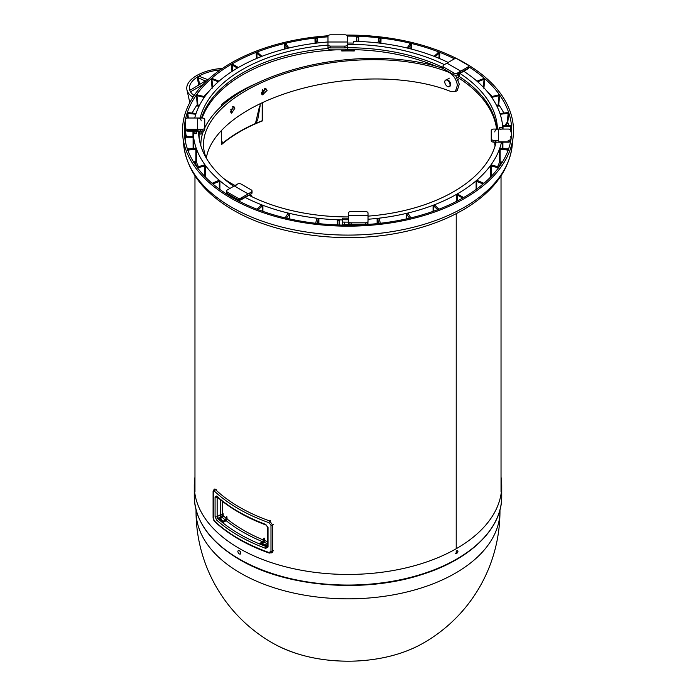 <?xml version="1.0" encoding="UTF-8"?>
<svg xmlns="http://www.w3.org/2000/svg" width="696" height="696" viewBox="0 0 696 696"><rect width="100%" height="100%" fill="white"/><g stroke="black" fill="none" stroke-linecap="round" stroke-linejoin="round"><path stroke-width="1.04" d="M221.58 144.107A153.033 88.357 180 0 1 262.183 120.739L262.183 102.738M262.47 102.608L262.47 120.904A152.633 88.122 0 0 0 221.58 144.516L221.58 130.335M262.183 93.273L262.183 89.88M262.47 89.523L262.47 93.386M221.58 106.044L221.58 104.557A152.633 88.122 180 0 1 255.336 83.92M342.658 224.808A153.033 88.357 0 0 0 344.381 224.834M351.619 224.834A153.033 88.357 0 0 0 353.342 224.808M354.229 49.668L354.229 50.999A152.633 88.122 0 0 0 341.771 50.999L341.771 49.86M341.771 50.764A153.033 88.357 180 0 1 354.229 50.764M456.228 551.188L456.228 552.946A153.033 88.357 0 0 0 457.463 552.224M455.497 553.363A153.033 88.357 0 0 0 456.211 552.955L456.211 551.215M456.228 548.718L456.228 213.663L456.211 548.735M198.978 134.702A149.031 86.043 180 0 1 199.143 131.457M202.127 118.016A149.031 86.043 180 0 1 336.238 49.86M346.156 49.599A149.031 86.043 180 0 1 436.227 66.285M457.75 77.421A149.031 86.043 180 0 1 496.596 129.064M455.558 553.52L456.872 552.572M456.715 553.712L455.819 553.798L456.715 550.806L457.594 550.719L457.959 551.528L456.715 553.712M237.823 551.397L238.25 550.449C240.294 550.875 240.99 552.085 240.338 554.068C239.032 554.19 238.197 553.303 237.823 551.397M194.967 477.186A153.738 88.757 -0 0 0 194.262 485.686A153.738 88.757 -0 0 0 289.162 567.684A153.738 88.757 -0 0 0 456.715 548.448A153.738 88.757 -0 0 0 501.738 485.686A153.738 88.757 -0 0 0 501.033 477.186M267.412 541.618A158.375 91.437 180 0 1 264.724 540.557L264.576 538.634M344.381 50.721L344.381 49.86M351.619 49.616L351.619 50.721M353.342 43.091L353.342 41.29L353.342 43.091A151.702 87.583 0 0 0 347.556 43.039M499.676 129.064A151.702 87.583 0 0 0 499.606 127.542L502.721 127.542A154.816 89.384 0 0 0 463.727 71.253M448.137 62.457A154.816 89.384 0 0 0 353.342 41.29M502.721 127.542L502.721 129.064M368.019 219.249A154.816 89.384 0 0 0 501.512 142.175M353.342 224.625L353.342 225.086M351.619 225.113L351.619 224.625M349.61 224.356A154.816 89.384 180 0 1 344.381 224.338L344.381 225.113M342.658 225.086L342.658 218.153A151.702 87.583 0 0 0 348.444 218.205M245.166 197.438A154.816 89.384 0 0 0 342.658 219.945M257.076 209.218L261.07 205.311A154.816 89.384 0 0 0 262.914 206.016L262.296 206.094L262.296 211.149M285.177 217.9L287.735 213.681A154.816 89.384 0 0 0 289.78 214.168L289.205 214.307L289.205 218.831M315.653 223.268L316.706 218.883A154.816 89.384 0 0 0 318.89 219.136L318.368 219.336L318.368 223.573M337.769 224.947L337.351 220.519A154.816 89.384 0 0 0 339.57 220.597L339.1 220.85L339.1 224.999L339.1 220.85M377.632 223.573L377.632 219.336L377.11 219.136A154.816 89.384 0 0 0 379.294 218.883L380.347 223.268M406.795 218.831L406.795 214.307L406.22 214.168A154.816 89.384 0 0 0 408.265 213.681L410.823 217.9M433.704 211.149L433.704 206.094L433.086 206.016A154.816 89.384 0 0 0 434.93 205.311L438.924 209.218M457.307 200.979L457.307 195.002L456.68 195.002A154.816 89.384 0 0 0 458.255 194.097L458.255 194.097M476.717 189.016L476.717 181.465L476.108 181.534A154.816 89.384 0 0 0 477.334 180.473L483.903 183.309M491.185 176.436L491.185 166.005L490.602 166.144A154.816 89.384 0 0 0 491.454 164.961L499.015 167.04M499.624 149.414L499.624 161.837L500.146 161.637L500.146 149.214L499.624 149.414A154.816 89.384 0 0 0 500.05 148.152L508.55 149.092M192.975 131.135L192.975 136.486L193.418 136.216A154.816 89.384 0 0 0 193.549 137.495L193.105 137.251L193.105 148.744M187.45 149.101L195.95 148.152A154.816 89.384 0 0 0 196.376 149.414L195.854 149.214L195.854 161.637L193.497 161.855M196.985 167.04L204.546 164.961A154.816 89.384 0 0 0 205.398 166.144L204.815 166.005L204.815 176.436M212.097 183.309L218.666 180.473A154.816 89.384 0 0 0 219.893 181.534L219.284 181.465L219.284 189.016M196.324 133.702A151.702 87.583 180 0 1 196.298 132.17L196.298 131.135A151.702 87.583 0 0 0 196.394 133.702L193.279 133.702A154.816 89.384 0 0 0 229.932 188.433M193.279 133.702L193.279 136.416M193.21 136.442A154.816 89.384 180 0 1 193.184 134.981A154.816 89.384 180 0 1 193.227 132.893L194.976 132.919M193.279 132.893L193.279 131.135M347.556 41.995L347.556 47.676A2.671 2.184 0 0 1 344.885 49.86L330.652 49.86A2.671 2.184 0 0 1 327.981 47.676L327.981 41.995L347.556 41.995L347.556 36.34A2.671 1.54 180 0 0 344.885 34.8L330.652 34.8A2.671 1.54 180 0 0 327.981 36.34L327.981 46.38A2.671 1.54 180 0 0 330.652 47.92L344.885 47.92A2.671 1.54 180 0 0 347.556 46.38L347.556 36.34A2.671 1.54 0 0 0 344.885 34.8L330.652 34.8A2.671 1.54 0 0 0 327.981 36.34L327.981 41.995A154.816 89.384 0 0 0 194.732 118.016M510.82 136.486L511.403 136.242A163.63 94.473 180 0 1 511.351 136.834M511.273 125.228L510.829 125.437L511.273 125.167A163.63 94.473 180 0 1 511.403 126.454L510.96 126.211L510.56 129.934M508.245 112.421L508.263 112.282A163.63 94.473 180 0 1 508.698 113.552L508.176 113.344L507.262 122.096L504.948 125.437M498.719 94.83L498.745 94.604A163.63 94.473 180 0 1 499.598 95.787L499.015 95.648L498.153 104.504L497.222 106.819M483.398 78.639L483.424 78.326A163.63 94.473 180 0 1 484.668 79.396L484.051 79.327L483.363 87.244M437.949 52.931L437.975 52.444A163.63 94.473 180 0 1 439.829 53.157L439.211 53.227L438.924 58.281M409.561 44.535L409.587 43.822A163.63 94.473 180 0 1 411.649 44.318L411.058 44.457L410.884 48.946M378.798 39.977L378.824 38.567A163.63 94.473 180 0 1 381.017 38.819L380.486 39.02L380.407 43.222M356.9 41.386L356.474 37.001A163.63 94.473 180 0 1 358.71 37.079L358.231 37.34L358.231 41.438M315.592 43.222L315.514 39.02L314.983 38.819A163.63 94.473 180 0 1 317.176 38.567L317.202 39.977M285.116 48.946L284.942 44.457L284.351 44.318A163.63 94.473 180 0 1 286.413 43.822L286.439 44.535M257.076 58.281L256.789 53.227L256.171 53.157A163.63 94.473 180 0 1 258.025 52.444L258.051 52.931M232.586 71.053L232.142 65.006L231.516 65.006A163.63 94.473 180 0 1 233.09 64.093L233.117 64.476M212.637 87.244L211.949 79.327L211.332 79.396A163.63 94.473 180 0 1 212.576 78.326L212.602 78.639M196.403 95.787L197.264 104.678L197.847 104.504L196.985 95.648L196.403 95.787A163.63 94.473 180 0 1 197.255 94.604L197.281 94.83M188.311 118.016L187.824 113.344L187.302 113.552A163.63 94.473 180 0 1 187.737 112.282L187.755 112.421M185.179 127.507L185.04 126.211L184.597 126.454A163.63 94.473 180 0 1 184.727 125.167L185.171 125.437L184.727 125.228M184.649 136.834A163.63 94.473 180 0 1 184.597 136.242L192.975 136.486M185.179 120.817A163.708 94.517 0 0 0 184.605 136.468A163.708 94.517 0 0 0 232.246 197.455A163.708 94.517 0 0 0 364.982 224.625M366.166 224.547A163.708 94.517 0 0 0 510.69 141.105M510.82 140.427A163.708 94.517 0 0 0 511.395 136.468A163.708 94.517 0 0 0 468.478 66.633M454.549 58.864A163.708 94.517 0 0 0 347.522 36.105M327.981 36.818A163.708 94.517 0 0 0 185.597 118.729M318.211 42.908L316.819 38.872M288.927 47.998L286.169 44.161M379.181 38.872L377.789 42.908M261.966 56.315L257.903 52.8M409.831 44.161L407.073 47.998M238.371 67.512L233.09 64.458M438.097 52.8L434.034 56.315M219.066 81.145L212.698 78.683M204.781 96.683L197.499 94.943M483.302 78.683L476.934 81.145M188.085 112.587L196.063 113.474M498.501 94.943L491.219 96.683M195.794 114.292L195.593 114.901M499.937 113.474L507.915 112.587M184.597 126.454L185.945 136.486M500.407 114.901L500.207 114.292M502.547 125.341L510.829 125.437M185.858 143.637L185.171 137.251L184.727 137.53M187.302 149.144L187.824 149.353M503.025 129.064L503.025 126.211L502.582 126.463M188.198 151.136L188.085 150.101L187.737 150.406M511.273 137.53L510.82 137.338M508.176 149.353L508.698 149.144M508.263 150.406L507.915 150.101L507.802 151.136M233.021 197.185L232.403 197.542M463.597 197.542L458.255 194.454M377.632 219.336L379.042 223.416M342.658 50.747L342.658 49.86M351.567 49.616L351.576 50.712A153.033 88.357 0 0 0 344.424 50.712L344.433 49.86M353.342 49.642L353.342 50.747M500.946 129.726L499.606 129.082M344.459 222.537L344.381 224.338M348.444 219.753A151.702 87.583 180 0 1 342.658 219.701M185.171 137.251L193.105 137.251M503.025 126.211L510.96 126.211M315.514 39.02L316.906 43.065M406.795 214.307L409.587 218.196M500.407 114.24L508.176 113.344M284.942 44.457L287.692 48.302M379.094 43.065L380.486 39.02M491.185 166.005L498.493 167.814M476.717 181.465L483.155 183.953M433.704 206.094L437.81 209.644M197.507 167.814L204.815 166.005M500.146 149.214L507.915 150.101M286.413 218.196L289.205 214.307M188.085 150.101L195.854 149.214M316.958 223.416L318.368 219.336M258.19 209.644L262.296 206.094M232.142 65.006L237.432 68.06M435.139 56.741L439.211 53.227M233.351 198.082L233.969 197.725M457.307 195.002L462.649 198.082M477.665 81.789L484.051 79.327M408.308 48.302L411.058 44.457M212.846 183.953L219.284 181.465M211.949 79.327L218.335 81.789M491.724 97.397L499.015 95.648M256.789 53.227L260.861 56.741M196.985 95.648L204.276 97.397M187.824 113.344L195.593 114.24M328.173 35.766A165.491 95.543 0 0 0 182.822 136.529A165.491 95.543 0 0 0 230.976 198.177A165.491 95.543 0 0 0 406.568 219.98A165.491 95.543 0 0 0 513.178 136.529A165.491 95.543 0 0 0 346.417 35.078M449.277 86.635L449.903 86.278A3.741 2.158 -120 0 0 449.903 81.963A3.741 2.158 -120 0 0 446.162 79.805L445.536 80.162A3.741 2.158 -120 0 0 444.962 83.163A3.741 2.158 -120 0 0 447.406 86.452A3.741 2.158 -120 0 0 449.277 86.635A3.741 2.158 -120 0 0 449.277 82.319A3.741 2.158 -120 0 0 445.536 80.162M459.952 73.437A149.475 86.295 180 0 1 497.449 129.064M496.126 142.175A149.475 86.295 180 0 1 368.019 216.143M348.444 216.917A149.475 86.295 180 0 1 248.95 195.254M233.717 186.25A149.475 86.295 180 0 1 198.525 131.135M200.126 118.016A149.475 86.295 180 0 1 327.981 45.101M347.556 44.318A149.475 86.295 180 0 1 444.353 64.641M261.853 544.246L261.853 543.306A162.377 93.751 -0 0 0 263.332 543.898L263.192 544.411A163.177 94.212 -0 0 0 263.941 544.707L263.941 545.081M264.724 540.557L263.767 542.193L261.853 543.306M264.506 545.299L264.819 544.49A162.377 93.751 -0 0 0 266.333 545.072L267.412 544.455M266.333 545.072L266.333 545.995M264.819 544.49L264.819 545.42M227.105 519.286L226.522 520.399M220.406 519.947L220.406 518.555A162.377 93.751 -0 0 0 221.415 519.433L221.041 519.938A163.177 94.212 180 0 0 221.554 520.373L221.554 520.913M222.233 521.469L222.433 520.295A162.377 93.751 -0 0 0 223.468 521.147L225.391 520.043L226.609 516.432A158.375 91.437 -0 0 0 226.87 516.641L227.131 519.033L226.174 520.678L223.303 522.331A163.708 94.517 180 0 1 218.692 518.459L221.589 516.789L222.798 513.178A158.375 91.437 -0 0 0 223.042 513.404L223.294 515.797L222.329 517.45L220.406 518.555M223.468 521.147L223.468 522.235M267.412 545.542L266.507 546.064A163.708 94.517 180 0 1 259.791 543.402L262.662 541.74L263.984 538.078A158.375 91.437 -0 0 0 264.35 538.226L264.724 538.739M261.853 543.663L261.261 544.002M264.576 538.391L263.714 542.227M220.406 518.92L219.692 519.329M223.198 516.319L222.868 516.945M264.506 544.672L263.941 544.707M222.233 520.408L221.554 520.373M222.433 520.295L222.433 521.635M272.58 552.476L269.274 553.094A1.331 0.574 -70.5 0 1 269.013 552.493A165.935 95.804 180 0 1 214.472 521.008A1.331 0.931 133.2 0 0 214.69 521.574A1.331 0.931 133.2 0 0 214.699 521.574C213.402 519.52 213.411 520.347 213.089 517.65L213.089 491.498A1.331 0.774 180 0 1 213.089 491.472M271.771 552.937L272.615 551.249A1.331 0.774 180 0 1 270.988 551.371L269.013 552.493M214.472 521.008L213.272 518.05A1.331 0.774 180 0 1 213.089 517.65M273.511 550.736L272.615 551.249L272.615 525.097L269.717 520.965A1.331 0.574 109.5 0 0 269.013 522.713L270.988 525.219L270.988 551.371M213.272 518.05L213.272 491.898L214.472 491.219A1.331 0.931 -46.8 0 1 215.612 489.723L214.098 489.392L214.916 488.923M267.795 545.864L266.438 546.647A1.331 0.592 110.5 0 0 265.707 548.387L268.038 547.056L268.038 527.446L265.707 524.41A165.935 95.804 180 0 1 216.552 496.03L215.073 496.866L215.073 516.484L216.552 520.008A1.331 0.913 -48.3 0 1 217.674 518.503L217.152 516.623L217.152 497.005L217.674 496.7M216.552 496.03A1.331 0.913 131.7 0 0 216.787 496.613C229.741 508.106 246.14 517.572 265.968 525.019A1.331 0.592 -69.5 0 1 265.968 525.019A1.331 0.592 -69.5 0 1 265.707 524.41M263.105 93.725A1.331 0.644 173 0 0 262.801 93.525L261.644 93.055A146.804 71.114 -7 0 0 261.331 93.186M233.012 108.237A146.804 71.114 -7 0 0 230.672 109.82M199.621 84.721L198.325 77.804L205.738 81.188M189.695 89.888A31.05 15.042 173 0 1 189.669 89.714L190.8 89.819L205.685 80.762M207.93 79.736L200.213 76.717L200.248 76.238L200.213 76.717M194.106 95.483A31.129 15.077 173 0 1 189.599 89.506A31.129 15.077 173 0 1 220.284 69.861M198.325 77.804L197.359 77.909A31.05 15.042 173 0 1 200.248 76.238L200.352 76.769M193.01 97.127A33.808 16.373 173 0 1 186.946 89.888A33.808 16.373 173 0 1 222.424 68.391M222.755 104.992L223.494 104.339M190.608 91.759L202.936 84.634M223.233 142.732L221.58 141.366M256.041 123.27L257.816 119.129L260.156 105.662A1.331 0.592 178 0 1 260.156 105.662A1.331 0.592 178 0 1 259.565 106.175L255.432 123.54M231.725 111.621A152.146 73.698 -7 0 0 230.82 112.265M230.846 112.352L232.986 107.445L232.716 106.471M230.611 111.421L233.795 106.401L234.865 108.202L231.637 113.204L230.611 111.421M261.783 94.221L265.202 89.593L264.689 88.305M261.287 92.951L265.759 88.444L267.099 90.358L262.601 94.847L261.287 92.951M252.152 196.846L250.464 194.375M449.146 72.053L448.746 72.288A144.142 69.817 -7 0 0 288.466 72.436A144.142 69.817 -7 0 0 203.745 148.579A144.142 69.817 -7 0 0 206.416 158.288M223.503 178.385A144.142 69.817 -7 0 0 235.048 185.475M448.746 72.288C453.435 74.82 456.315 79.144 457.394 85.251L455.375 91.637L451.095 91.602A144.142 69.817 -7 0 0 300.106 89.044A144.142 69.817 -7 0 0 206.321 158.07M455.375 91.637L457.263 90.55L459.282 84.164L455.541 75.22M200.857 145.812A146.804 71.114 173 0 1 203.493 130.9M204.755 127.899A146.804 71.114 173 0 1 443.204 68.46M204.755 119.555A2.671 1.54 -0 0 0 202.084 118.016L187.85 118.016A2.671 1.54 -0 0 0 185.179 119.555L185.179 129.595A2.671 1.54 180 0 0 187.85 131.135L202.084 131.135A2.671 1.54 180 0 0 204.755 129.595L204.755 119.555M201.196 131.135L201.196 132.223A3.558 2.906 -0 0 0 197.638 129.317L187.85 129.317A2.671 1.54 180 0 1 185.179 127.777A2.671 1.54 -0 0 0 187.85 129.317L202.084 129.317A2.671 1.54 -0 0 0 204.755 127.777M351.115 224.625A2.671 1.54 180 0 1 348.444 223.085L348.444 221.267A2.671 1.54 -0 0 0 351.115 222.807L365.348 222.807A2.671 1.54 -0 0 0 368.019 221.267L368.019 213.046A2.671 1.54 -0 0 0 365.348 211.506L351.115 211.506A2.671 1.54 -0 0 0 348.444 213.046L348.444 221.267L348.444 215.621L368.019 215.621L368.019 221.267A2.671 1.54 180 0 1 365.348 222.807L351.115 222.807A2.671 1.54 180 0 1 348.444 221.267L348.444 222.72A2.671 1.54 -0 0 0 351.115 224.26L351.115 222.807L351.115 224.625L365.348 224.625L365.348 222.807L365.348 224.26A2.671 1.54 -0 0 0 368.019 222.72L368.019 223.085A2.671 1.54 180 0 1 365.348 224.625M252.048 191.008L252.048 192.827A2.671 1.54 180 0 1 251.273 193.914L241.208 199.726A2.671 1.54 180 0 1 237.432 199.726L227.366 193.914A2.671 1.54 180 0 1 226.583 192.827L226.583 191.008A2.671 1.54 -0 0 0 227.366 192.096L237.432 197.908A2.671 1.54 -0 0 0 241.208 197.908L251.273 192.096A2.671 1.54 -0 0 0 252.048 191.008A2.671 1.54 -0 0 0 251.273 189.921L241.208 184.109A2.671 1.54 -0 0 0 237.432 184.109L227.366 189.921A2.671 1.54 -0 0 0 226.583 191.008A2.671 1.54 180 0 1 227.366 189.921L234.282 185.919A3.558 2.053 -60 0 1 236.066 185.745M453.853 72.958A2.671 1.54 0 0 0 457.629 72.958L467.695 67.147A2.671 1.54 0 0 0 468.478 66.059A2.671 1.54 0 0 0 467.695 64.963L457.629 59.151A2.671 1.54 0 0 0 453.853 59.151L443.787 64.963A2.671 1.54 0 0 0 443.004 66.059A2.671 1.54 0 0 0 443.787 67.147L453.853 72.958L453.853 74.776L443.787 68.965A2.671 1.54 180 0 1 443.004 67.869L443.004 66.059M467.695 68.965L467.695 68.599A2.671 1.54 -0 0 0 468.478 67.512L468.478 66.059A2.671 1.54 180 0 1 467.695 67.147L460.769 71.14L446.936 63.153L453.853 59.151A2.671 1.54 180 0 1 457.629 59.151L467.695 64.963A2.671 1.54 180 0 1 468.478 66.059L468.478 67.869A2.671 1.54 180 0 1 467.695 68.965L457.629 74.776A2.671 1.54 180 0 1 453.853 74.776M508.15 142.175L508.15 141.819A2.671 1.54 -0 0 0 510.82 140.27L510.82 138.817A2.671 1.54 180 0 1 508.15 140.366A2.671 1.54 0 0 0 510.82 138.817L510.82 140.636A2.671 1.54 180 0 1 508.15 142.175L493.916 142.175A2.671 1.54 180 0 1 491.245 140.636L491.245 138.817A2.671 1.54 0 0 0 493.916 140.366L498.362 140.366A3.558 2.906 180 0 0 494.804 143.272L494.804 145.125L495.352 145.125M494.804 131.97A3.558 2.906 180 0 1 498.362 129.064L508.15 129.064A2.671 1.54 180 0 1 510.82 130.604A2.671 1.54 0 0 0 508.15 129.064L493.916 129.064A2.671 1.54 0 0 0 491.245 130.604L491.245 138.817M327.981 44.561A2.671 1.54 0 0 0 330.652 46.101L344.885 46.101A2.671 1.54 0 0 0 347.556 44.561M237.432 199.726L237.432 199.361A2.671 1.54 -0 0 0 241.208 199.361L241.208 197.908A2.671 1.54 180 0 1 237.432 197.908L227.366 192.096A2.671 1.54 180 0 1 226.583 191.008L226.583 192.461A2.671 1.54 -0 0 0 227.366 193.549L227.366 193.914M237.432 199.361L227.366 193.549M250.638 196.089L250.63 196.098A2.671 1.54 -120 0 0 250.638 196.089L250.638 195.367A3.558 2.053 -60 0 0 249.907 193.74A3.558 2.053 -60 0 0 248.124 193.914L241.208 197.908L241.208 199.726M241.208 199.361L248.124 195.367A1.783 1.027 -60 0 1 249.011 195.28A1.783 1.027 -60 0 1 249.064 195.315M197.638 129.317L197.638 118.016L187.85 118.016A2.671 1.54 180 0 0 185.179 119.555L185.179 129.23A2.671 1.54 -0 0 0 187.85 130.77L187.85 131.135M201.196 132.223L201.196 132.953L199.413 132.953L199.413 134.076L201.196 134.076L201.196 132.953M187.85 130.77L197.638 130.77A1.783 1.453 -0 0 1 199.413 132.223L199.413 132.953M197.638 118.016A3.558 2.906 -0 0 1 201.196 120.921M467.695 68.599L460.769 72.593A1.783 1.027 120 0 0 459.517 74.776L459.517 75.499L458.255 76.229A2.671 1.54 60 0 1 457.707 77.447A2.671 1.54 60 0 1 457.072 77.569M457.707 77.447L458.96 76.725A2.671 1.54 -120 0 0 459.517 75.499M458.255 76.229L458.255 75.499A3.558 2.053 120 0 1 460.769 71.14M365.348 224.26L351.115 224.26M508.15 141.819L498.362 141.819M494.804 142.175L494.804 143.272M348.444 222.137A153.033 88.357 180 0 1 342.658 222.076M199.291 139.339L198.969 133.78A149.031 86.043 180 0 1 199.03 131.326M201.492 118.016A149.031 86.043 180 0 1 328.181 48.502M347.556 47.737A149.031 86.043 180 0 1 443.004 67.486M459.212 76.508A149.031 86.043 180 0 1 496.805 129.064M196.028 509.82L196.028 511.108A151.972 87.739 -0 0 0 240.546 573.147A151.972 87.739 -0 0 0 455.454 573.147A151.972 87.739 -0 0 0 499.972 511.108L499.972 509.82M239.285 559.053A153.738 88.757 180 0 1 194.262 496.292C194.941 520.973 210.027 542.053 239.511 559.54C285.995 587.233 364.513 593.592 422.341 574.4C470.47 559.34 502.216 528.386 501.738 496.292A153.738 88.757 180 0 1 456.715 559.053A153.738 88.757 180 0 1 239.285 559.053M196.028 511.108A151.972 151.972 0 0 0 274.955 644.365A106.088 61.248 -0 0 0 421.045 644.365A151.972 151.972 0 0 0 499.972 511.108M239.32 201.301L239.32 200.178M261.07 205.311L261.07 205.764M262.914 211.367L262.914 206.016M287.735 213.681L287.735 214.342M289.78 218.953L289.78 214.168M316.706 218.883L316.706 220.188M318.89 223.625L318.89 219.136M337.351 220.519L337.351 224.939M339.57 225.008L339.57 220.597M377.11 219.136L377.11 223.625M379.294 220.188L379.294 218.883M406.22 214.168L406.22 218.953M408.265 214.342L408.265 213.681M433.086 206.016L433.086 211.367M434.93 205.764L434.93 205.311M456.68 195.002L456.68 201.301M476.108 181.534L476.108 189.469M490.602 166.144L490.602 177.036M498.962 167.031A155.93 90.028 0 0 0 500.72 162.673L499.624 161.837A154.816 89.384 180 0 1 497.631 166.709M502.451 142.175L502.451 148.692M193.549 148.692L193.549 137.495M198.369 166.709A154.816 89.384 180 0 1 196.376 161.837L196.376 149.414M205.398 177.036L205.398 166.144M219.893 189.469L219.893 181.534M510.82 131.909L511.403 126.454M508.724 125.437A162.699 93.934 0 0 0 507.784 122.331L508.698 113.552M503.843 113.056A162.699 93.934 0 0 0 498.736 104.678L499.598 95.787M492.142 96.457A162.699 93.934 0 0 0 486.756 90.976M483.894 88.375L484.668 79.396M439.524 58.534L439.829 53.157M411.458 49.094L411.649 44.318M380.93 43.282L381.017 38.819M358.71 41.456L358.71 37.079M356.474 37.001L356.474 41.377M314.983 38.819L315.07 43.282M284.351 44.318L284.542 49.094M256.171 53.157L256.476 58.534M231.516 65.006L231.977 71.444M211.332 79.396L212.106 88.375M209.244 90.976A162.699 93.934 0 0 0 203.858 96.457M198.473 107.462L197.264 104.678A162.699 93.934 0 0 0 192.157 113.056M187.302 113.552L187.763 118.016M186.598 136.486L185.963 134.859L185.528 135.137A162.699 93.934 0 0 0 185.414 136.486M198.778 106.819L197.847 104.504M497.527 107.462L498.736 104.678L498.153 104.504M185.963 134.859L185.475 130.3M506.009 125.437L507.784 122.331L507.262 122.096M189.007 149.214L187.076 147.961M193.897 162.516L195.28 162.673L195.306 162.055M197.038 167.031A155.93 90.028 0 0 1 195.28 162.673L196.376 161.837L195.854 161.637M502.895 148.744L502.895 142.175M508.924 147.97L506.984 149.214M510.377 141.488L510.142 143.637M502.103 162.516L500.72 162.673L500.146 161.637M502.503 161.855L500.694 162.055M238.693 200.135L238.693 200.979M458.699 79.788L458.229 80.057M231.698 207.286A164.474 94.961 180 0 1 183.84 146.012C187.389 171.616 203.824 192.966 233.16 210.053C276.843 235.779 345.686 244.496 403.428 231.959C428.084 226.722 449.477 218.466 467.608 207.182C494.073 190.469 508.924 170.076 512.16 146.012A164.474 94.961 180 0 1 406.212 228.949A164.474 94.961 180 0 1 231.698 207.286M263.767 542.193A159.706 92.203 -0 0 0 267.412 543.637M221.041 520.486L221.041 519.938M222.329 517.45A159.706 92.203 -0 0 0 225.391 520.043M226.348 518.398A158.375 91.437 180 0 1 223.294 515.797M263.619 540.105A158.375 91.437 180 0 1 227.131 519.033M222.555 515.136A158.375 91.437 180 0 1 222.346 514.953L222.346 501.259M226.174 520.678A159.706 92.203 -0 0 0 262.662 541.74M267.412 546.09L266.438 546.647A164.604 95.03 180 0 1 217.674 518.503L221.215 516.458A1.331 0.922 132.1 0 0 222.346 514.953A1.331 0.774 -0 0 0 220.275 514.822A1.331 0.774 -120 0 0 221.215 516.458A159.706 92.203 -0 0 0 221.589 516.789M273.511 524.584L272.615 525.097A1.331 0.774 180 0 1 270.988 525.219M213.272 491.898A1.331 0.774 180 0 1 213.089 491.498L214.098 489.392M214.472 491.219A165.935 95.804 -0 0 0 269.013 522.713M270.361 520.591L269.717 520.965A164.604 95.03 180 0 1 215.612 489.723L216.256 489.349M216.552 520.008A165.935 95.804 -0 0 0 265.707 548.387M215.073 496.866A1.331 0.774 -0 0 0 217.152 497.005L217.204 496.979M265.968 525.019L267.412 526.794A1.331 0.774 -0 0 0 267.412 526.794A1.331 0.774 -0 0 0 268.038 527.446M215.073 516.484A1.331 0.774 -0 0 0 217.152 516.623L220.275 514.822L220.275 499.598M267.412 526.794L267.412 546.404A1.331 0.774 -0 0 0 268.038 547.056M197.359 77.909L198.725 85.234M202.084 129.317L202.084 131.135M251.273 193.914L251.273 192.096M457.629 72.958L457.629 74.776M443.787 67.147L443.787 68.965M493.916 140.366L493.916 142.175M344.885 47.92L344.885 46.101M330.652 47.92L330.652 46.101M248.124 193.914L234.282 185.919M457.289 74.942L458.255 75.499M498.362 129.064L498.362 140.366M495.674 143.994L494.804 143.994M194.967 175.862L194.967 491.637M501.033 175.862L501.033 491.637M194.967 133.702L195.028 131.135M501.738 496.292L501.738 485.686M194.262 496.292L194.262 485.686M274.955 644.365C297.845 656.485 324.71 662.053 355.552 661.07C380.66 659.895 402.497 654.327 421.045 644.365M193.184 136.451L193.184 134.981M449.398 78.143L446.823 79.622M512.16 146.012L513.178 136.529M183.84 146.012L182.822 136.529M263.001 544.707L263.001 544.194M220.963 520.417L220.963 519.79M269.265 553.094C246.836 545.09 228.645 534.58 214.69 521.574M216.787 496.613L217.3 496.474M260.156 105.662L260.087 103.739M189.799 102.573L186.946 89.888"/></g></svg>
